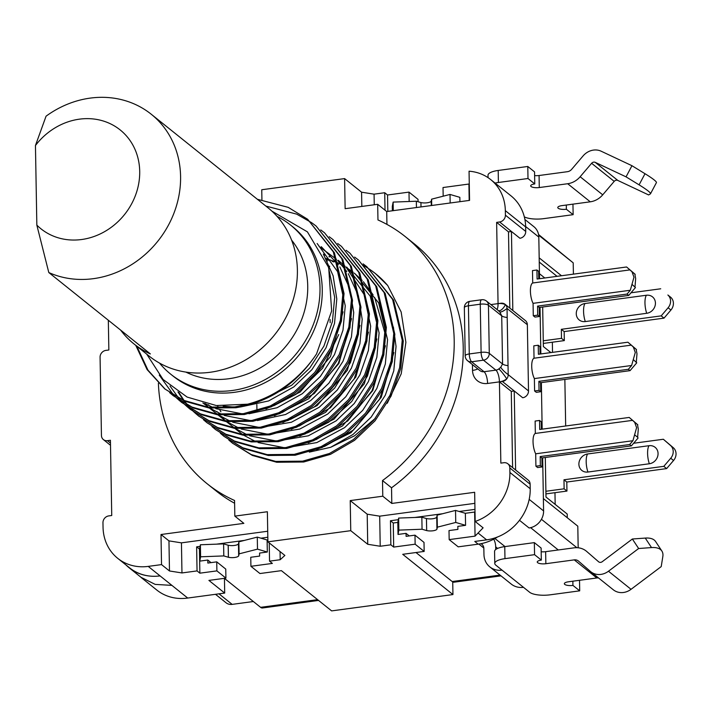 <?xml version="1.0" encoding="UTF-8"?>
<svg xmlns="http://www.w3.org/2000/svg" width="709" height="709" viewBox="0 0 709 709"><rect width="100%" height="100%" fill="white"/><g stroke="black" fill="none" stroke-linecap="round" stroke-linejoin="round"><path stroke-width="1.06" d="M141.002 577.383L156.804 590.048A47.512 42.265 -51.3 0 0 187.3 598.104A47.512 42.265 -51.3 0 0 187.717 598.05L224.7 593.07L224.443 578.367M660.54 549.572A31.675 13.905 -33.4 0 1 661.869 551.026A31.675 13.905 -33.4 0 1 662.818 556.627L661.213 566.597L631.045 589.312A15.837 14.091 128.7 0 1 623.477 592.485A15.837 14.091 128.7 0 1 613.312 589.791L590.739 571.702A15.837 14.091 -51.3 0 0 600.904 574.396A15.837 14.091 -51.3 0 0 608.473 571.224L638.641 548.518L651.527 547.578A31.675 13.905 -33.4 0 1 660.54 549.572M661.869 551.026L655.603 541.525A31.675 13.905 146.6 0 0 654.265 540.072A31.675 13.905 146.6 0 0 645.261 538.078L632.366 539.008L638.641 548.518M495.068 183.09A15.837 4.936 -1 0 1 498.4 182.488L527.992 178.508L534.763 183.932A6.337 1.976 179 0 0 530.686 185.855A6.337 1.976 179 0 0 531.103 186.538A6.337 1.976 179 0 0 539.283 187.548L567.687 183.728A19.001 16.91 -51.3 0 0 580.148 176.745L591.625 163.292A3.164 2.818 -51.3 0 1 595.232 162.352L626.047 176.851L631.958 165.711L645.004 173.714A31.675 3.022 27.9 0 1 654.079 179.856A31.675 3.022 27.9 0 1 656.419 182.63L650.507 193.77A31.675 3.022 27.9 0 1 650.383 193.903L648.62 194.94L617.805 180.432A3.164 2.818 128.7 0 0 614.198 181.371L602.721 194.833A19.001 16.91 128.7 0 1 590.26 201.817L561.856 205.637A6.337 1.976 179 0 0 557.779 207.56A6.337 1.976 179 0 0 558.196 208.242A6.337 1.976 179 0 0 566.367 209.252L566.296 205.043M626.047 176.851L639.093 184.854A31.675 3.022 27.9 0 1 648.177 190.996A31.675 3.022 27.9 0 1 650.507 193.77M228.422 557.265A6.337 1.976 179 0 0 234.67 557.478A6.337 1.976 179 0 0 238.667 555.883L238.463 543.847A6.337 1.976 179 0 1 234.466 545.443A6.337 1.976 179 0 1 228.209 545.23L228.422 557.265L223.805 555.918L200.603 556.804L199.77 561.12L199.557 549.085L196.632 546.843L197.049 570.913L199.876 573.173L199.451 549.103M637.533 424.842L638.295 429.051L637.63 437.249L638.056 438.047L631.373 445.881L629.681 444.525L632.933 440.714L535.694 453.804L535.915 466.203L540.347 465.6L540.196 456.569L629.681 444.525M535.694 453.804A11.716 3.908 -97.7 0 1 533.035 441.636A11.716 3.908 -97.7 0 1 535.339 433.447L632.579 420.357L634.644 422.272L636.602 427.695L632.933 440.714M533.283 315.735L537.723 315.142L539.416 316.498L534.976 317.091L533.283 315.735L533.071 303.346A11.716 3.908 -97.7 0 1 530.412 291.177A11.716 3.908 -97.7 0 1 532.716 282.988L629.946 269.899L632.02 271.804L633.97 277.237L630.301 290.256L627.057 294.067L537.564 306.111L539.257 307.467L628.75 295.423L635.432 287.579L632.242 284.575M634.901 274.383L635.663 278.593L635.007 286.791M534.595 390.969L539.035 390.367L540.728 391.722L536.296 392.325L534.595 390.969L534.382 378.579A11.716 3.908 -97.7 0 1 531.723 366.411A11.716 3.908 -97.7 0 1 534.028 358.222L631.258 345.132L633.332 347.038L635.291 352.462L631.613 365.489L628.369 369.292L538.884 381.345L540.577 382.7L630.062 370.647L636.744 362.813L633.554 359.8M636.212 349.617L636.983 353.818L636.319 362.015M587.929 472.034A9.501 8.455 128.7 0 1 578.89 464.2A9.501 8.455 128.7 0 1 587.61 453.973A12.372 4.13 82.3 0 0 586.183 461.727A12.372 4.13 82.3 0 0 587.929 472.034L649.338 463.766A9.501 8.455 -51.3 0 0 658.058 453.538A9.501 8.455 -51.3 0 0 649.027 445.704L587.61 453.973M584.987 303.514A9.501 8.455 -51.3 0 0 576.266 313.733A9.501 8.455 -51.3 0 0 585.297 321.567A12.372 4.13 -97.7 0 1 583.56 311.269A12.372 4.13 -97.7 0 1 584.987 303.514L646.395 295.245A9.501 8.455 128.7 0 1 655.435 303.08A9.501 8.455 128.7 0 1 646.714 313.298L585.297 321.567M436.921 529.198L436.744 517.153L436.921 529.198A6.337 1.976 -1 0 1 432.924 530.793A6.337 1.976 -1 0 1 426.676 530.571L426.428 518.545L421.846 517.198L422.059 529.233L426.641 530.58M436.709 517.162A6.337 1.976 -1 0 1 432.712 518.749A6.337 1.976 -1 0 1 426.463 518.536L426.676 530.571M371.56 270.643L375.336 273.514L387.681 285.479A110.861 98.631 -51.3 0 0 375.575 273.701A110.861 98.631 -51.3 0 0 371.702 270.776M371.153 270.386A110.861 98.631 -51.3 0 0 367.218 267.772M366.642 267.417A110.861 98.631 -51.3 0 0 362.529 265.033M363.097 263.863L366.872 266.735L392.591 299.393L402.233 340.196L399.628 367.714L389.985 395.294L373.953 420.003L353.454 439.509L329.455 453.476L302.628 461.16L275.668 461.408L251.305 454.584L232.463 443.143L228.847 440.076M366.872 266.735L393.655 300.235L403.297 341.047L400.691 368.565L391.049 396.136L375.008 420.854L354.518 440.36L330.509 454.327L303.682 462.002L276.732 462.259L252.36 455.435L232.463 443.143M232.995 443.568L229.406 440.466M354.633 257.075L358.408 259.946L384.127 292.604L393.77 333.416L391.164 360.934L381.522 388.505L365.489 413.214L344.991 432.729L320.982 446.697L294.164 454.372L267.204 454.629L242.841 447.804L224 436.363L220.384 433.288M358.408 259.946L385.191 293.455L394.833 334.258L392.228 361.785L382.576 389.356L366.544 414.065L346.054 433.58L322.046 447.539L295.219 455.222L268.268 455.479L243.896 448.646L224 436.363M346.169 250.295L349.945 253.166L375.664 285.824L385.306 326.627L382.7 354.154L373.058 381.726L357.017 406.434L336.527 425.941L312.518 439.908L285.7 447.592L258.741 447.849L234.378 441.016L215.536 429.574L211.92 426.508M349.945 253.166L376.727 286.675L386.37 327.478L383.764 354.996L374.113 382.576L358.08 407.285L337.59 426.791L313.582 440.759L286.755 448.442L259.804 448.691L235.432 441.867L215.536 429.583M337.697 243.515L341.481 246.386L367.2 279.045L376.842 319.848L374.237 347.366L364.594 374.946L348.553 399.654L328.063 419.161L304.055 433.128L277.228 440.812L250.277 441.06L225.905 434.236L207.072 422.794L203.456 419.728M341.481 246.386L368.263 279.887L377.897 320.698L375.291 348.216L365.649 375.788L349.617 400.505L329.118 420.012L305.118 433.979L278.291 441.654L251.341 441.911L226.969 435.087L207.072 422.794M329.233 236.726L333.017 239.598L358.736 272.256L368.379 313.068L365.773 340.586L356.131 368.157L340.09 392.866L319.599 412.381L295.591 426.348L268.764 434.023L241.813 434.28L217.441 427.456L198.609 416.015L194.984 412.939M194.488 412.487L191.058 409.182M190.579 408.685L187.344 405.14M186.901 404.617L183.87 400.824M183.445 400.257L177.968 391.909M333.017 239.598L359.791 273.107L369.433 313.91L366.828 341.437L357.185 369.008L341.153 393.717L320.654 413.232L296.654 427.19L269.828 434.874L242.868 435.131L218.505 428.298L198.609 416.015M199.14 416.431L195.542 413.338M195.046 412.877L191.643 409.536M191.164 409.04L187.956 405.468M187.513 404.936L184.508 401.108M184.092 400.541L178.881 392.494M320.769 229.946L324.554 232.818L350.273 265.476L359.915 306.279L357.309 333.806L347.658 361.377L331.626 386.086L311.136 405.592L287.127 419.56L260.3 427.243L233.35 427.5L208.978 420.667L190.145 409.226L186.52 406.16M186.015 405.708L182.594 402.393M182.116 401.906L178.881 398.361M178.438 397.829L170.036 386.033M324.554 232.818L351.327 266.327L360.97 307.13L358.364 334.648L348.722 362.228L332.689 386.937L312.19 406.443L288.182 420.41L261.364 428.094L234.404 428.342L210.041 421.518L190.145 409.235M312.306 223.167L316.09 226.038L341.809 258.696L351.451 299.499L348.846 327.017L339.194 354.597L323.162 379.306L302.672 398.812L278.664 412.78L251.837 420.464L224.886 420.712L200.514 413.888L181.681 402.446L178.056 399.38M177.551 398.919L174.13 395.613M173.652 395.126L159.259 375.105M316.09 226.038L342.864 259.538L352.506 300.35L349.9 327.868L340.258 355.439L324.226 380.157L303.727 399.663L279.718 413.631L252.9 421.306L225.941 421.563L201.578 414.738L181.681 402.446M265.84 206.062L296.663 214.127L311.756 222.768M257.367 199.282L288.2 207.347L307.626 219.249L333.345 251.908L342.988 292.72L340.382 320.238L330.731 347.809L314.699 372.517L294.208 392.033L270.2 406L243.373 413.675L216.422 413.932L192.05 407.108L173.209 395.666L169.593 392.591M307.626 219.249L334.4 252.758L344.042 293.561L341.437 321.088L331.794 348.66L315.753 373.368L295.263 392.883L271.255 406.842L244.437 414.526L217.477 414.783L193.105 407.95L173.209 395.666M271.857 211.105L307.405 231.852L328.684 267.541L331.644 311.003L316.542 353.942A110.861 98.631 128.7 0 1 247.627 404.192L234.909 406.895L207.959 407.152L183.587 400.319L164.745 388.887L147.1 369.593L135.765 345.363M316.542 353.942C296.646 383.977 269.783 401.914 235.964 407.746L209.013 407.994L184.641 401.17L164.745 388.887M165.277 389.303L147.968 370.151L136.819 346.214M277.086 216.396A95.653 85.098 128.7 0 1 290.451 224.975A95.653 85.098 128.7 0 1 314.353 321.753A95.653 85.098 128.7 0 1 232.224 390.499A95.653 85.098 128.7 0 1 170.825 374.272A95.653 85.098 128.7 0 1 159.534 363.097M170.825 374.272L173.085 376.08A95.653 85.098 -51.3 0 0 234.484 392.307A95.653 85.098 -51.3 0 0 316.613 323.561A95.653 85.098 -51.3 0 0 292.711 226.783L290.451 224.975M185.864 372.092A86.152 76.643 -51.3 0 0 228.679 378.757A86.152 76.643 -51.3 0 0 299.579 324.474A86.152 76.643 -51.3 0 0 291.603 240.129M541.189 551.753A6.337 1.976 -1 0 0 545.638 551.673L574.042 547.844A19.001 16.91 -51.3 0 1 586.246 551.07A19.001 16.91 -51.3 0 1 586.689 551.442L598.582 561.758A3.164 2.818 -51.3 0 0 602.207 561.723L632.366 539.008M480.932 543.697A6.337 5.637 -51.3 0 1 481.898 544.308A6.337 5.637 -51.3 0 1 483.848 548.456L483.955 554.473A19.001 16.91 -51.3 0 0 489.83 566.908A19.001 16.91 -51.3 0 0 502.025 570.133L495.821 565.162A15.837 4.936 -1 0 1 494.776 563.442L494.572 551.407A15.837 4.936 179 0 1 504.764 546.612L534.347 542.624L541.118 548.057L541.33 560.092A6.337 1.976 179 0 0 537.254 562.007A6.337 1.976 179 0 0 537.67 562.698A6.337 1.976 179 0 0 545.85 563.708L574.255 559.88A6.337 5.637 -51.3 0 1 578.322 560.961A6.337 5.637 -51.3 0 1 578.464 561.085L590.367 571.392A15.837 14.091 -51.3 0 0 590.739 571.702M431.196 201.188L431.302 205.539L431.196 201.188A6.337 1.976 -1 0 1 427.199 202.783A6.337 1.976 -1 0 1 420.951 202.561L421.022 206.922M534.763 183.932L534.559 171.897L527.788 166.473L498.197 170.452A15.837 4.936 179 0 0 488.005 175.247L488.04 177.64M572.863 581.194L572.934 585.412A6.337 1.976 179 0 1 564.754 584.402A6.337 1.976 179 0 1 564.346 583.711A6.337 1.976 179 0 1 568.423 581.797L596.827 577.968A6.337 5.637 128.7 0 1 598.6 578.012M120.636 330.11A95.024 84.539 -51.3 0 0 121.478 331.218A95.024 84.539 -51.3 0 0 133.974 343.927L149.209 356.14A95.024 84.539 -51.3 0 0 267.975 342.358A95.024 84.539 -51.3 0 0 280.542 220.552A95.024 84.539 -51.3 0 0 268.046 207.834L151.23 114.229A95.024 84.539 128.7 0 1 163.735 126.946A95.024 84.539 128.7 0 1 171.241 219.551A95.024 84.539 128.7 0 1 93.393 278.664A95.024 84.539 128.7 0 1 48.797 272.54L36.841 225.125A63.349 56.357 -51.3 0 0 81.579 239.527A63.349 56.357 -51.3 0 0 139.708 171.374A63.349 56.357 -51.3 0 0 79.479 119.156A63.349 56.357 -51.3 0 0 35.45 145.505L46.067 116.179A95.024 84.539 128.7 0 1 90.238 98.108A95.024 84.539 128.7 0 1 151.23 114.229M48.797 272.54L150.37 353.933A95.024 84.539 -51.3 0 1 133.974 343.927M631.958 165.711L601.143 151.203A15.837 14.091 -51.3 0 0 583.108 155.9L571.631 169.362A6.337 5.637 -51.3 0 1 567.475 171.684L539.07 175.513A6.337 1.976 -1 0 1 534.621 175.593M573.404 274.135L573.209 262.862L538.539 234.493M397.811 522.391L398.334 519.688L390.446 520.743L393.265 523.003L397.811 522.391L398.024 534.435L398.857 530.11L422.059 529.233M436.744 517.153L437.125 515.142L442.682 513.715L414.854 517.464L421.846 517.198M390.446 520.743L390.863 544.822L380.219 546.249L367.732 544.282L350.751 530.678L267.905 541.836L284.876 555.439L280.197 559.72L269.544 561.156L272.371 563.416L250.915 566.305L259.946 573.537L281.402 570.648L331.626 610.892L452.945 594.559L402.721 554.314L424.168 551.425L415.137 544.193L414.987 535.162L406.106 536.359L406.053 533.354L409.279 535.933M406.053 533.354L398.024 534.435M415.137 544.193L393.69 547.082L393.265 523.003M465.361 513.298L474.64 512.049L475.057 536.128L449.169 539.611L449.01 530.58L457.89 529.393L457.837 526.379L465.574 525.334L465.361 513.298L459.193 511.49L474.959 509.372M558.258 549.971L530.624 527.673A15.837 14.091 -51.3 0 0 543.59 510.923L542.669 457.828M519.484 520.291L529.065 527.966L530.536 527.762M415.988 552.533L452.191 581.54A15.837 5.282 82.3 0 0 454.044 582.186L501.006 575.868M436.957 529.189L437.338 527.177L455.745 522.453L465.574 525.334M267.825 537.254L260.947 538.184L257.287 537.103L238.871 541.827L238.49 543.847M244.428 540.4L216.6 544.149L200.39 544.769L199.557 549.085M228.209 545.23L223.601 543.883L216.6 544.149M215.501 594.31L226.056 602.765A9.501 8.455 -51.3 0 0 232.153 604.378L253.352 601.524M200.08 546.373L196.632 546.843M529.065 527.966A15.837 14.091 -51.3 0 0 530.624 527.673M539.54 278.699L538.813 237.081A15.837 14.091 -51.3 0 0 533.921 226.72L524.899 219.489M629.946 269.899L626.579 266.983L537.094 279.027L536.935 269.996L532.494 270.599L532.716 282.988M632.579 420.357L629.211 417.441L539.717 429.486L539.567 420.464L535.127 421.057L535.339 433.447M540.347 465.6L542.048 466.956L537.608 467.559L535.915 466.203M631.258 345.132L627.899 342.208L538.406 354.261L538.246 345.23L533.815 345.832L534.028 358.222M542.163 429.158L541.357 382.594M540.852 353.933L540.036 307.36M380.219 546.249L379.696 516.161L367.2 514.185L350.228 500.589L382.78 496.203L391.802 503.443L474.658 492.285L475.172 521.469A47.512 42.265 -51.3 0 0 509.904 472.46L509.824 467.94A6.337 5.637 -51.3 0 0 507.866 463.801A6.337 5.637 -51.3 0 0 503.798 462.72L500.846 463.119L499.428 381.867L502.38 381.469A6.337 5.637 -51.3 0 0 506.749 378.89A6.337 5.637 -51.3 0 0 508.193 374.653L507.041 308.45A6.337 5.637 -51.3 0 0 505.455 304.631A6.337 5.637 -51.3 0 0 505.083 304.303A6.337 5.637 -51.3 0 0 501.015 303.23L498.055 303.629L496.637 222.378L499.597 221.979L519.919 238.259A6.337 5.637 128.7 0 0 525.732 231.444L525.653 226.933A47.512 42.265 128.7 0 0 510.976 195.826L490.655 179.554A47.512 42.265 -51.3 0 0 469.057 171.206L469.562 200.39L386.715 211.539L377.684 204.307L345.132 208.685L344.609 178.597L261.754 189.746L261.931 199.805M496.637 222.378L508.495 231.878L511.446 231.48L512.829 310.515M502.38 381.469L522.701 397.749A6.337 5.637 128.7 0 0 528.515 390.934L527.354 324.731A6.337 5.637 128.7 0 0 525.396 320.583L505.083 304.303M498.808 368.937L500.767 367.244L502.557 364.009L489.281 353.366A6.337 5.637 128.7 0 1 483.467 360.181L495.883 370.133A9.501 3.173 82.3 0 1 499.428 381.867L487.588 383.463A9.501 3.173 82.3 0 0 484.043 371.72L471.627 361.776A6.337 5.637 128.7 0 1 467.568 360.704L479.975 370.647A6.337 5.637 -51.3 0 0 484.043 371.72L495.883 370.133A6.337 5.637 -51.3 0 0 498.808 368.937A9.501 1.276 54.1 0 1 506.749 378.89A15.837 14.091 128.7 0 1 499.428 381.867L511.278 391.368L514.238 390.969L515.611 470.005M418.062 201.728L418.026 199.344L408.996 192.112L387.539 194.993L384.721 192.733L374.077 194.169L361.581 192.201L344.609 178.597M225.914 578.119L216.892 570.887L216.732 561.856L225.763 569.088L225.914 578.119L208.907 580.405L224.7 593.07M216.892 570.887L199.876 573.173M197.049 570.913L181.965 572.943L169.478 570.975L161.528 564.603L161.005 534.515L243.861 523.357L234.83 516.125L267.373 511.738L267.905 541.836M108.326 320.246L108.849 349.998L105.889 350.397A6.337 5.637 -51.3 0 0 100.075 357.212L101.44 435.45A6.337 5.637 -51.3 0 0 103.399 439.598A6.337 5.637 -51.3 0 0 107.467 440.67L110.418 440.271L111.738 515.505L108.778 515.904A6.337 5.637 -51.3 0 0 102.965 522.719L103.044 527.23A47.512 42.265 -51.3 0 0 117.721 558.337A47.512 42.265 -51.3 0 0 148.216 566.394L161.528 564.603M390.863 544.822L393.69 547.082M414.987 535.162L424.009 542.403L424.168 551.425M497.505 536.997A47.512 42.265 128.7 0 1 478.176 544.158L458.2 546.843L449.169 539.611M511.278 391.368L512.607 467.594M508.495 231.878L509.824 308.105M148.216 566.394L160.066 575.894A47.512 42.265 128.7 0 1 129.57 567.829L117.721 558.337M431.232 201.179L431.613 199.167L450.02 194.443L459.849 197.332L459.928 201.684M469.198 200.434L468.915 184.039L443.028 187.53L443.178 196.198M374.077 194.169L374.263 204.768M361.829 206.443L361.581 192.201M216.732 561.856L207.852 563.052L207.799 560.039L199.77 561.12M280.055 551.567L280.197 559.72M181.965 572.943L181.442 542.855L168.955 540.878L169.478 570.975M267.718 531.236L181.442 542.855M168.955 540.878L161.005 534.515M367.2 514.185L367.732 544.282M379.696 516.161L474.853 503.346M507.866 463.801L528.187 480.073A6.337 5.637 128.7 0 1 530.137 484.22L530.217 488.74A47.512 42.265 128.7 0 1 486.622 539.85L474.782 541.446L478.176 544.158M499.597 221.979A6.337 5.637 -51.3 0 0 505.411 215.164L505.331 210.653A47.512 42.265 -51.3 0 0 490.655 179.554M386.937 224.407L386.715 211.539M377.684 204.307L377.959 219.95A158.373 140.896 128.7 0 1 405.282 236.629L414.313 243.861A158.373 140.896 128.7 0 1 391.536 487.792L391.802 503.443M475.057 536.128L483.113 527.833L475.172 521.469M350.228 500.589L350.751 530.678M405.282 236.629A158.373 140.896 128.7 0 1 382.506 480.56L382.78 496.203M234.83 516.125L234.555 500.474A158.373 140.896 128.7 0 1 207.223 483.804A158.373 140.896 128.7 0 1 158.391 383.241M309.337 452.12L330.669 447.299L354.544 435.805L375.265 418.39M387.256 403.253L401.223 373.794L405.894 342.358L401.152 311.978L387.681 285.479M382.506 480.56L391.536 487.792M234.599 503.257A158.373 140.896 128.7 0 1 216.254 491.036L207.223 483.804M267.869 539.886L267.107 539.992L267.32 552.027L259.583 553.073L259.636 556.078L250.756 557.274L250.915 566.305M207.799 560.039L211.025 562.627M247.627 404.192L216.325 405.539L187.123 397.075L163.097 379.483L146.728 354.154M508.043 365.631A9.501 2.96 -1 0 1 502.557 364.009L501.715 315.859L499.801 311.871L498.214 310.604M409.58 201.48L405.451 201.631M408.996 192.112L409.155 201.134M392.369 210.777L392.299 206.425L393.132 202.1L416.334 201.223L420.916 202.57L420.986 206.922M387.539 194.993L387.832 211.388M499.801 311.871A9.501 2.428 138.9 0 0 507.041 308.45L527.354 324.731M498.507 310.71A9.501 4.227 113.9 0 0 505.455 304.631A15.837 14.091 128.7 0 0 498.055 303.629L490.885 304.595M528.515 390.934L508.193 374.653A9.501 2.207 38.8 0 1 500.767 367.244M269.544 561.156L269.225 542.899M187.717 598.05L160.066 575.894A48.363 43.027 128.7 0 1 129.02 567.687A48.363 43.027 128.7 0 1 125.901 564.887M543.262 340.799L561.501 338.344L561.342 329.313L661.187 315.877L668.1 307.768A9.501 8.455 -51.3 0 0 667.878 295.006L670.705 297.266A9.501 8.455 128.7 0 1 670.927 310.028L664.014 318.137L564.169 331.582L564.32 340.604L543.307 343.431M660.717 288.793L630.983 292.79M561.501 338.344L564.32 340.604M561.342 329.313L564.169 331.582M661.187 315.877L664.014 318.137M545.939 493.898L566.952 491.071L566.792 482.04L666.637 468.596L673.55 460.495A9.501 8.455 128.7 0 0 673.328 447.725L663.34 439.252L633.616 443.258M545.895 491.266L564.125 488.811L566.952 491.071M564.125 488.811L563.974 479.78L663.819 466.336L670.732 458.236A9.501 8.455 -51.3 0 0 670.501 445.465L663.34 439.252M663.819 466.336L666.637 468.596M563.974 479.78L566.792 482.04M552.524 352.355L552.346 342.217M555.174 504.383L554.97 492.684M256.933 410.139L256.835 404.591M452.945 594.559L452.723 581.894M578.181 547.782L577.8 526.175L543.378 498.587M576.896 547.694L541.437 519.289M573.209 262.862L538.654 235.175M561.501 275.739L539.177 257.846M565.676 425.994L564.86 379.43M542.677 307.006L543.369 346.559L550.875 352.577M567.271 517.738L567.209 514.025L545.992 497.027L545.301 457.473M540.728 391.722L540.577 382.7M540.072 354.03L539.939 346.586L538.246 345.23M636.514 349.572L627.899 342.208M539.035 390.367L538.884 381.345M534.382 378.579L631.613 365.489M630.062 370.647L628.369 369.292M539.416 316.498L539.257 307.467M538.76 278.805L538.627 271.352L536.935 269.996M635.202 274.339L626.579 266.983M537.723 315.142L537.564 306.111M533.071 303.346L630.301 290.256M628.75 295.423L627.057 294.067M542.048 466.956L541.889 457.934L631.373 445.881M541.384 429.264L541.259 421.82L539.567 420.464M637.825 424.806L629.211 417.441M540.196 456.569L541.889 457.934M579.519 580.299L579.705 590.836L550.113 594.824A15.837 4.936 -1 0 1 529.676 592.29L523.472 587.318A19.001 16.91 128.7 0 1 511.269 584.092L489.83 566.908M495.733 549.502L495.688 546.861A19.001 16.91 -51.3 0 0 493.739 539.168M224.398 578.322L260.602 607.329A15.837 5.282 82.3 0 0 262.445 607.985L318.563 600.426M330.155 322.728L330.102 319.511M566.367 209.252L573.138 214.676L543.546 218.664A15.837 4.936 -1 0 1 524.323 216.892M527.992 178.508L527.788 166.473M573.138 214.676L572.952 204.139M267.32 552.027L257.491 549.147L239.084 553.862L238.703 555.883M238.667 555.883L238.463 543.847M579.705 590.836L572.934 585.412M534.347 542.624L534.559 554.668L541.33 560.092M534.559 554.668L504.968 558.648A15.837 4.936 -1 0 0 494.776 563.442M384.721 192.733L385.022 210.192M267.107 539.992L260.947 538.184M36.841 225.125L35.45 145.505M228.174 545.23L228.387 557.274M223.601 543.883L223.805 555.918M200.39 544.769L200.603 556.804M238.871 541.827L239.084 553.862M257.287 537.103L257.491 549.147M442.682 513.715L455.532 510.418L459.193 511.49M437.125 515.142L437.338 527.177M455.532 510.418L455.745 522.453M398.334 519.688L398.644 518.075L414.854 517.464M398.644 518.075L398.857 530.11M450.171 202.996L450.02 194.443M431.719 205.477L431.613 199.167M393.282 210.653L393.132 202.1M416.449 207.533L416.334 201.223M141.056 577.321L155.209 584.393L171.915 585.386M639.093 184.854L645.004 173.714M649.027 445.704A12.372 4.13 82.3 0 0 647.601 453.468A12.372 4.13 82.3 0 0 649.338 463.766M646.714 313.298A12.372 4.13 -97.7 0 1 644.968 303A12.372 4.13 -97.7 0 1 646.395 295.245M545.638 551.673L545.85 563.708M539.283 187.548L539.07 175.513M608.473 571.224L631.045 589.312M452.191 581.54L500.04 575.096M483.83 548.039L478.867 544.06M232.153 604.378L218.992 593.841M529.189 499.384L543.59 510.923M525.644 226.525L538.813 237.081M107.467 440.67L110.471 443.081M487.588 383.463A15.837 14.091 128.7 0 1 472.531 370.408L472.433 364.603M509.904 472.46L530.217 488.74M478.291 533.177L486.622 539.85M509.824 467.94L530.137 484.22M505.411 215.164L525.732 231.444M505.331 210.653L525.653 226.933M323.348 254.061L333.115 275.748L336.793 298.994L334.524 323.357L326.043 347.764L311.907 369.646L293.827 386.919L268.596 400.948L240.466 406.975M233.757 407.063L223.22 406.097M317.136 243.497L337.599 271.671L345.256 305.783L342.988 330.137L334.506 354.544L320.371 376.426L302.3 393.708L277.059 407.737L248.93 413.764M242.221 413.843L215.758 408.65M213.436 407.71L204.892 403.474M321.266 246.679L338.353 264.723M339.824 266.912L349.927 288.909L353.72 312.563L351.451 336.926L342.97 361.333L328.843 383.206L310.764 400.488L285.523 414.517L257.394 420.543M250.685 420.623L224.23 415.43M221.908 414.499L209.864 408.109M208.552 407.223L202.898 402.96M319.121 246.502L336.491 259.326M337.67 260.487L346.816 271.503M348.287 273.701L358.391 295.688L362.184 319.342L359.915 343.705L351.434 368.113L337.307 389.994L319.227 407.267L291.39 422.245L260.54 427.43M259.148 427.403L232.694 422.209M230.372 421.279L218.328 414.889M217.016 414.012L209.403 408.047M208.49 407.223L204.662 403.412M338.193 260.247L344.955 266.105M346.134 267.266L363.992 294.368L370.647 326.122L368.388 350.485L359.897 374.893L345.77 396.774L327.691 414.056L299.863 429.025L269.003 434.218M267.612 434.192L241.157 428.998M238.836 428.059L226.8 421.669M225.48 420.791L217.867 414.827M216.954 414.003L215.837 412.948M208.88 405.247L208.508 404.768M323.659 254.566L325.298 255.151M328.958 256.623L329.596 256.897M346.657 267.027L370.222 296.149L379.111 332.911L376.851 357.274L368.361 381.681L354.234 403.554L336.155 420.836L308.326 435.813L277.467 440.998M276.076 440.971L249.621 435.778M247.299 434.847L235.264 428.458M233.943 427.571L226.331 421.616M225.418 420.783L221.43 416.812M217.344 412.035L216.972 411.548M214.233 407.772L213.693 406.975M326.592 259.627L328.887 260.283M332.122 261.346L333.762 261.94M337.422 263.402L338.016 263.659M355.12 273.807L378.686 302.938L387.575 339.691L385.315 364.054L376.833 388.461L362.698 410.343L344.618 427.616L316.79 442.593L285.931 447.778M284.539 447.751L258.085 442.558M255.763 441.627L243.728 435.237M242.407 434.36L234.803 428.396M220.916 411.805L219.887 410.094M218.31 407.25L217.495 405.663M393.398 327.017L396.039 346.471L393.779 370.834L385.297 395.241L371.161 417.122L353.082 434.404L330.669 447.299M328.161 265.884L334.675 297.301L332.406 321.664L323.924 346.072L309.798 367.953L291.718 385.226L257.473 402.198M246.661 404.458L244.959 404.688M343.067 311.836L330.447 356.645L300.182 392.006L265.937 408.978M351.531 318.616L338.911 363.425L308.645 398.795L274.401 415.758M359.995 325.404L347.375 370.204L317.109 405.575L282.864 422.546M368.458 332.184L355.838 376.993L325.573 412.354L291.328 429.326M376.922 338.964L364.311 383.773L334.036 419.143L299.792 436.106M325.236 258.138L337.723 262.791M338.645 263.225L345.203 266.77M346.169 267.364L353.179 272.238M354.225 273.08L362.148 280.374M363.38 281.703L373.076 294.784M374.644 297.505L385.271 334.143M385.395 345.753L372.774 390.553L342.509 425.923L308.264 442.895M393.858 352.533L381.238 397.341L350.973 432.703L316.728 449.674M507.201 317.481A9.501 2.96 -1 0 1 501.715 315.859L488.439 305.216L489.281 353.366A6.337 1.976 179 0 0 481.101 352.355A6.337 2.118 -97.7 0 0 483.467 360.181L471.627 361.776A6.337 2.118 -97.7 0 1 469.269 353.951L481.101 352.355L480.268 304.205L468.427 305.801L469.269 353.951A6.337 1.976 -1 0 0 465.193 355.865A6.337 6.337 0 0 0 467.568 360.704M486.48 301.068A6.337 5.637 128.7 0 1 488.439 305.216A6.337 1.976 -1 0 0 480.268 304.205A6.337 2.118 -97.7 0 1 481.677 299.739A6.337 6.337 0 0 1 486.48 301.068L498.941 311.056M469.837 301.334A6.337 6.337 0 0 0 464.351 307.715A6.337 1.976 179 0 1 468.427 305.801A6.337 2.118 -97.7 0 1 469.837 301.334L481.677 299.739M497.009 309.514A9.501 3.173 82.3 0 0 498.055 303.629M477.715 368.84A9.501 2.96 -1 0 1 472.531 370.408M668.1 307.768L670.927 310.028M667.878 295.006L670.705 297.266M670.501 445.465L673.328 447.725M670.732 458.236L673.55 460.495M557.07 276.342L539.248 262.064M544.804 277.99L539.452 273.692M636.097 349.253L633.332 347.038M634.777 274.02L632.02 271.804M637.409 424.478L634.644 422.272M637.63 437.249L634.865 435.034M574.255 559.88L596.827 577.968M586.689 551.442L586.246 551.07M502.025 570.133L523.472 587.318M495.688 546.861L497.629 548.42M595.232 162.352L617.805 180.432M591.625 163.292L614.198 181.371M260.602 607.329L317.605 599.654M580.148 176.745L602.721 194.833M567.687 183.728L590.26 201.817M498.4 182.488L498.197 170.452M504.764 546.612L504.968 558.648M645.261 538.078L651.527 547.578M338.707 334.577L322.595 368.219L296.025 394.275L273.603 405.805M350.06 327.15L338.299 363.38L314.317 393.46L282.067 412.585M358.524 333.921L350.521 362.476L334.692 388.036L314.406 406.833L290.53 419.365M366.987 340.719L354.208 378.792L330.465 407.702L299.012 426.144M375.451 347.499L367.466 375.992L351.708 401.507L328.684 422.218L307.458 432.933M326.335 260.815L327.336 261.107M383.915 354.278L372.03 390.748L347.782 420.933L315.922 439.722M328.187 265.972L329.747 266.3M392.378 361.058L379.607 399.132L353.454 430.044L324.385 446.502M110.507 445.296L103.399 439.598M465.193 355.865L464.351 307.715M140.869 577.179L129.02 567.687M494.944 538.521L504.994 546.577"/></g></svg>
